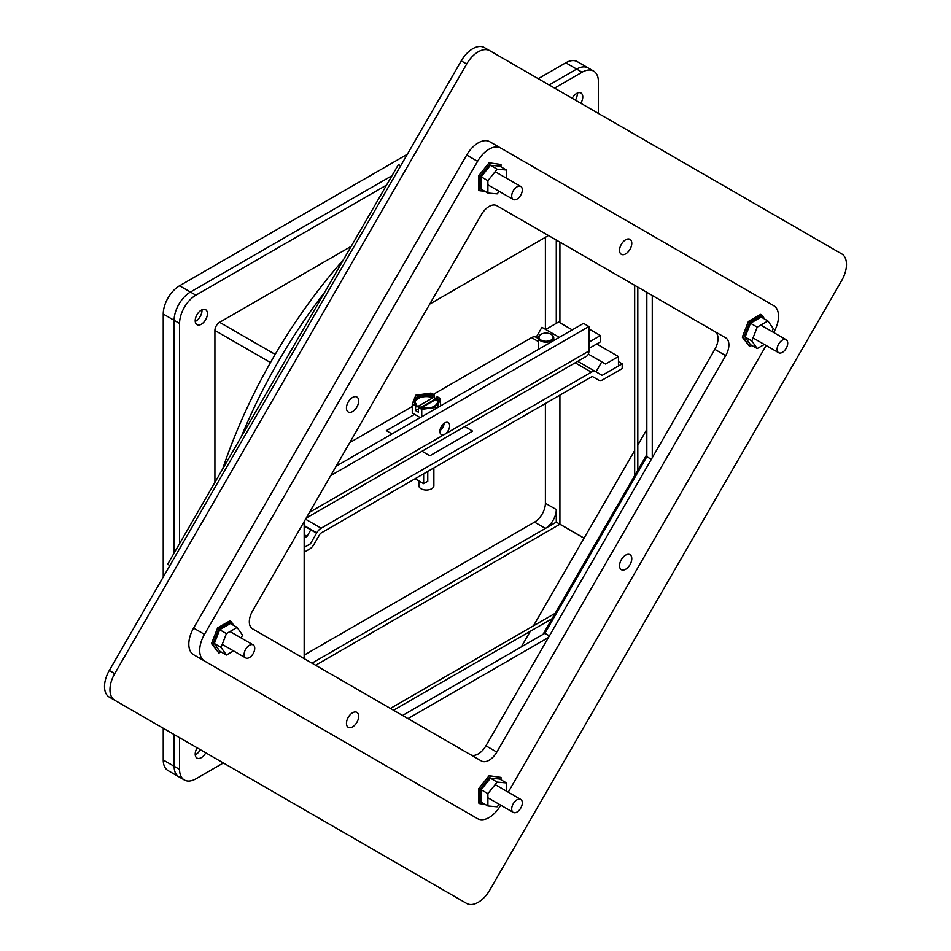 <?xml version="1.0" encoding="UTF-8"?>
<svg xmlns="http://www.w3.org/2000/svg" width="951" height="951" viewBox="0 0 951 951"><rect width="100%" height="100%" fill="white"/><g stroke="black" fill="none" stroke-linecap="round" stroke-linejoin="round"><path stroke-width="1.43" d="M521.279 646.906L530.313 631.262M533.452 625.829L634.674 450.489M637.812 445.068L646.835 429.448M429.745 304.082L548.477 235.527L646.835 292.314L646.835 456.718L651.34 459.321M646.835 454.566L543.033 634.341M407.991 718.587L548.477 637.479M304.165 521.588L304.165 658.651M652.267 457.716L652.267 295.452M114.738 700.245A23.074 13.326 -60 0 1 114.738 673.605L466.679 64.014A23.074 13.326 -60 0 1 489.753 50.688L841.706 253.893A23.074 13.326 -60 0 1 841.706 280.533L489.753 890.124A23.074 13.326 -60 0 1 466.679 903.45L109.294 697.107A23.074 13.326 120 0 1 109.294 670.467L461.247 60.876L466.679 64.014M466.679 903.45L461.247 900.312A23.074 13.326 120 0 0 461.271 900.324M489.753 50.688L484.321 47.55A23.074 13.326 120 0 0 461.247 60.876M646.835 456.718L544.899 633.271L549.405 635.874M544.899 633.271L402.558 715.449M343.525 259.635A367.312 212.073 120 0 0 222.593 469.105M241.34 436.628A367.312 212.073 -60 0 1 324.778 292.123M201.315 310.121A8.642 4.993 -60 0 1 205.642 309.693A8.642 4.993 -60 0 1 205.642 319.679A8.642 4.993 -60 0 1 196.988 324.671A8.642 4.993 -60 0 1 195.668 317.741A8.642 4.993 -60 0 1 201.315 310.121M205.785 752.823A8.642 4.993 -60 0 1 196.988 758.066A8.642 4.993 -60 0 1 197.142 747.831M598.405 113.419L598.405 81.643A23.074 13.326 120 0 0 593.626 71.075A23.074 13.326 120 0 0 582.083 72.217L554.564 88.11M386.558 185.1L195.87 295.19A23.074 13.326 120 0 0 179.561 323.459L179.561 543.651M179.561 737.679L179.561 769.418A23.074 13.326 120 0 0 184.339 779.986A23.074 13.326 120 0 0 195.87 778.845L223.366 762.975M572.169 98.274A8.642 4.993 -60 0 1 576.651 93.424A8.642 4.993 -60 0 1 580.978 92.996A8.642 4.993 -60 0 1 580.811 103.255M195.228 321.426A8.642 4.993 120 0 0 201.957 309.788A8.642 4.993 -60 0 1 195.87 321.105A8.642 4.993 -60 0 1 195.228 321.426M195.228 754.832A8.642 4.993 120 0 0 200.34 749.673A8.642 4.993 -60 0 1 195.87 754.5A8.642 4.993 -60 0 1 195.228 754.832M593.626 71.075L588.193 67.937A23.074 13.326 120 0 0 576.651 69.078A23.074 13.326 -60 0 1 588.193 67.937L577.305 61.649A23.074 13.326 -60 0 0 565.774 62.802L582.083 72.217M184.339 779.986L168.018 770.572A23.074 13.326 -60 0 1 163.239 760.004L174.116 766.28A23.074 13.326 120 0 0 178.895 776.848A23.074 13.326 -60 0 1 174.116 766.28L174.116 734.541L174.116 766.28L179.561 769.418M163.239 577.031L163.239 314.044L174.116 320.321L174.116 553.066L174.116 320.321A23.074 13.326 -60 0 1 190.438 292.052A23.074 13.326 120 0 0 174.116 320.321L179.561 323.459M163.239 314.044A23.074 13.326 -60 0 1 179.561 285.776L190.438 292.052L392.002 175.685L190.438 292.052L195.87 295.19M549.131 84.972L576.651 69.078L549.131 84.972M556.287 522.123L556.287 509.558A15.382 8.88 -60 0 1 545.399 528.411L311.987 663.168L556.287 522.123L561.72 525.261M556.287 323.364L556.287 240.032L556.287 323.364M575.367 100.117A8.642 4.993 120 0 0 577.293 93.091A8.642 4.993 -60 0 1 575.367 100.117M163.239 760.004L163.239 728.252M179.561 285.776L407.313 154.276M538.242 78.683L565.774 62.802M304.165 655.12L534.521 522.123A15.382 8.88 120 0 0 545.399 503.281L545.399 403.509M545.399 329.319L545.399 237.31M304.165 525.582L316.754 532.845L311.025 542.771A2.948 1.7 -60 0 1 309.55 544.329L304.165 547.431L310.418 543.829L316.576 533.166L304.165 526.01M304.165 538.016L307.042 536.352L310.799 529.838M307.042 536.352L304.165 534.7M588.919 348.458L600.414 341.825L600.414 335.548L588.919 328.915M306.174 518.117L586.565 356.233A11.388 6.574 -120 0 0 588.919 351.026L588.919 326.502L583.486 323.364L336.19 466.133M600.414 335.548L588.919 342.182M330.746 475.559L588.919 326.502M449.657 425.751A6.907 3.982 120 0 0 448.218 422.589A6.907 3.982 120 0 0 441.323 426.583A6.907 3.982 120 0 0 441.323 434.548A6.907 3.982 120 0 0 446.637 432.705A6.907 3.982 120 0 0 449.657 425.751M439.921 430.684A6.907 3.982 120 0 0 444.176 423.314M551.247 334.431A7.691 4.446 180 0 1 551.473 334.55L551.473 334.55A7.691 4.446 180 0 1 553.732 337.7A7.691 4.446 180 0 1 546.04 342.134A7.691 4.446 180 0 1 538.337 337.7A7.691 4.446 180 0 1 540.596 334.55A7.691 4.446 180 0 1 540.822 334.431M551.045 334.3L551.045 334.3A7.073 4.089 180 0 1 551.033 340.078A7.073 4.089 180 0 1 541.036 340.078A7.073 4.089 180 0 1 541.036 334.3A7.073 4.089 180 0 1 551.045 334.3M304.165 552.21L309.55 549.096A8.797 5.076 120 0 0 313.949 544.459L319.679 534.533A2.948 1.7 -60 0 1 321.153 532.976L591.403 376.953A2.948 1.7 -60 0 1 592.889 376.81L598.607 380.115A8.797 5.076 120 0 0 603.005 379.675L622.192 368.596L622.192 363.829L603.005 374.896A2.948 1.7 -60 0 1 601.531 375.051L595.801 371.746A8.797 5.076 120 0 0 591.403 372.174L321.153 528.209L305.556 519.198M349.79 442.584L412.27 406.505M433.24 394.403L531.573 337.629L538.337 341.54M535.972 337.201L538.337 338.568L535.972 337.201A8.797 5.076 120 0 0 531.573 337.629M316.754 532.845A8.797 5.076 -60 0 1 321.153 528.209M598.607 380.115L592.877 376.798L598.607 380.115M595.801 371.746L577.756 361.321L595.801 371.746M618.459 361.677L622.192 363.829M618.459 356.554L605.525 364.031L601.757 361.855L595.992 371.841L602.138 375.395L618.459 365.98L618.459 356.554L596.681 343.977M572.229 329.866L558.629 322.009L545.684 329.486M559.283 337.332L541.927 327.31L536.15 337.296M588.36 354.117L601.757 361.855M584.045 538.195L559.877 524.251L315.625 665.26M390.385 708.424L555.206 613.276M584.08 538.123L559.913 524.167L559.913 395.129M559.913 322.758L559.913 242.136M214.914 482.407L214.914 330.461A6.645 3.84 -60 0 1 219.61 322.318L351.204 246.345M634.674 475.619L634.674 285.3M637.812 287.107L637.812 470.186M552.067 618.697L393.524 710.231M466.739 812.416A23.074 13.326 -60 0 1 466.691 812.392L204.477 660.993A23.074 13.326 -60 0 1 204.477 634.353L477.58 161.337A23.074 13.326 -60 0 1 500.654 148.011L773.745 305.687A23.074 13.326 -60 0 1 773.745 332.339L773.65 332.493M204.477 660.993L193.6 654.716A23.074 13.326 -60 0 1 193.6 628.064L466.691 155.061A23.074 13.326 -60 0 1 489.777 141.735L500.654 148.011M470.579 754.725A15.382 8.88 120 0 0 485.925 745.822L714.831 349.35A15.382 8.88 120 0 0 714.831 331.578L725.708 337.855A15.382 8.88 -60 0 1 725.708 355.626L496.802 752.098A15.382 8.88 -60 0 1 481.42 760.99L252.514 628.825A15.382 8.88 -60 0 1 252.514 611.053L481.42 214.581A15.382 8.88 -60 0 1 496.802 205.701L714.831 331.578M766.149 345.498L508.25 792.183M500.749 805.188L500.654 805.342A23.074 13.326 -60 0 1 477.58 818.668L466.691 812.392L477.58 818.668M348.244 727.337A8.642 4.993 -60 0 1 348.244 717.351A8.642 4.993 -60 0 1 356.887 712.358A8.642 4.993 -60 0 1 356.887 722.344A8.642 4.993 -60 0 1 348.244 727.337L348.244 727.337M348.244 411.997A8.642 4.993 -60 0 1 348.244 402.011A8.642 4.993 -60 0 1 356.887 397.019A8.642 4.993 -60 0 1 356.887 407.004A8.642 4.993 -60 0 1 348.244 411.997L348.244 411.997M621.336 254.321A8.642 4.993 -60 0 1 621.336 244.336A8.642 4.993 -60 0 1 629.99 239.343A8.642 4.993 -60 0 1 629.99 249.328A8.642 4.993 -60 0 1 621.336 254.321L621.336 254.321M621.336 569.673A8.642 4.993 -60 0 1 621.336 559.687A8.642 4.993 -60 0 1 629.99 554.695A8.642 4.993 -60 0 1 629.99 564.68A8.642 4.993 -60 0 1 621.336 569.673L621.336 569.673M490.419 163.536L479.851 176.696L479.851 190.794L478.543 190.034L478.543 175.935L489.111 162.787L500.999 164.475L489.111 162.787M479.851 176.696L478.543 175.935M479.851 190.794L484.713 191.222M500.999 166.853L500.999 164.475M506.431 170.003L499.691 166.104L490.419 165.272L481.147 176.803L481.147 189.166L487.899 193.065L487.899 180.702L497.171 169.171L506.431 170.003L506.431 178.217M499.192 191.365L497.171 193.885L487.899 193.065M481.147 176.803L487.899 180.702M490.419 165.272L497.171 169.171M517.011 799.779A7.513 4.339 -60 0 1 520.768 799.411A7.513 4.339 -60 0 1 520.768 808.077A7.513 4.339 -60 0 1 513.255 812.416A7.513 4.339 -60 0 1 512.102 806.389A7.513 4.339 -60 0 1 517.011 799.779M490.419 776.456L479.851 789.615L479.851 803.714L478.543 802.953L478.543 788.855L489.111 775.707L500.999 777.407L489.111 775.707M479.851 803.714L484.713 804.142M500.999 779.784L500.999 777.407M479.851 789.615L478.543 788.855M506.431 782.923L499.691 779.024L490.419 778.203L481.147 789.734L481.147 802.085L487.899 805.984L487.899 793.621L497.171 782.091L506.431 782.923L506.431 791.137M499.192 804.284L497.171 806.805L487.899 805.984M487.899 793.621L481.147 789.734M490.419 778.203L497.171 782.091M400.668 165.795L398.445 164.511L167.661 564.24L169.884 565.524M743.611 337.914L749.721 346.604L742.303 337.165L748.413 321.426L760.622 314.377L761.929 315.138L749.721 322.187L743.611 337.914L742.303 337.165M748.413 321.426L749.721 322.187M749.721 346.604L751.777 345.415M764.735 319.132L761.929 315.138M767.921 320.974L761.169 317.075L750.47 323.257L745.12 337.046L750.47 344.666L757.21 348.553L751.861 340.945L757.21 327.144L767.921 320.974L773.27 328.582L772.105 331.602M764.331 344.452L757.21 348.553M745.12 337.046L751.861 340.945M750.47 323.257L757.21 327.144M244.122 654.478A7.513 4.339 -60 0 1 247.403 646.93A7.513 4.339 -60 0 1 253.18 644.921A7.513 4.339 -60 0 1 253.18 653.587A7.513 4.339 -60 0 1 245.679 657.926A7.513 4.339 -60 0 1 244.122 654.478M464.742 426.571L472.599 431.112L429.864 455.779L422.006 451.238M391.99 433.918L386.344 430.66L414.6 414.339M423.647 473.812L423.647 483.69L427.772 481.301L427.772 471.423M423.647 483.69L415.088 478.745M418.856 480.933L418.856 485.699A7.513 4.339 0 0 0 426.357 490.038A7.513 4.339 0 0 0 433.87 485.699L433.87 467.904M434.809 400.086L434.238 394.974L430.981 393.096L415.872 395.176L412.27 403.902L412.27 412.996L420.247 417.608M440.456 405.934L440.456 398.564L437.198 396.686L435.867 397.958A11.543 6.657 180 0 1 437.9 401.738A11.543 6.657 180 0 1 434.738 406.327M436.854 408.015L440.456 398.564M421.745 416.74L421.745 409.37L436.854 407.29M412.27 403.902L415.528 405.78L415.528 410.559L418.488 412.27L418.488 407.492L421.745 409.37M415.528 405.78L416.419 405.269C408.264 399.301 423.005 390.79 433.347 395.497L434.238 394.974M416.526 405.221A11.543 6.657 180 0 1 414.826 401.738A11.543 6.657 180 0 1 420.996 395.842A11.543 6.657 180 0 1 432.907 396.246L433.347 395.497M432.907 396.246L432.907 397.756L416.859 407.028L416.859 405.518M434.238 399.753L421.008 407.397M418.488 408.847L415.528 410.559M419.819 407.23L418.488 407.492M435.867 397.958L435.867 399.468L421.769 407.599M436.307 397.197C444.462 403.176 429.721 411.688 419.379 406.98M414.898 402.475A11.543 6.657 180 0 1 432.907 397.756M435.867 399.468A11.543 6.657 180 0 1 437.829 402.475M517.011 199.116A7.513 4.339 -60 0 1 513.255 199.484A7.513 4.339 -60 0 1 513.255 190.818A7.513 4.339 -60 0 1 520.768 186.479A7.513 4.339 -60 0 1 521.909 192.506A7.513 4.339 -60 0 1 517.011 199.116M787.713 343.156A7.513 4.339 -60 0 1 784.444 350.705A7.513 4.339 -60 0 1 778.655 352.726A7.513 4.339 -60 0 1 778.655 344.048A7.513 4.339 -60 0 1 786.168 339.721A7.513 4.339 -60 0 1 787.713 343.156M212.81 644.374L218.908 653.064L211.502 643.625L217.613 627.886L229.821 620.837L231.129 621.585L218.908 628.635L212.81 644.374L211.502 643.625M217.613 627.886L218.908 628.635M218.908 653.064L220.977 651.875M233.934 625.592L231.129 621.585M237.12 627.422L230.368 623.535L219.669 629.717L214.32 643.506L219.669 651.114L226.409 655.013L221.06 647.393L226.409 633.604L237.12 627.422L242.469 635.042L241.292 638.05M233.53 650.9L226.409 655.013M214.32 643.506L221.06 647.393M219.669 629.717L226.409 633.604M114.738 673.605L109.294 670.467M556.287 509.558L545.399 503.281M545.399 528.411L534.521 522.123M588.919 351.026L309.515 512.339M575.177 362.806L591.403 372.174M275.184 354.402L219.61 322.318M214.914 330.461L270.488 362.545M466.691 155.061L477.58 161.337M193.6 628.064L204.477 634.353M725.708 355.626L714.831 349.35M496.802 752.098L485.925 745.822M538.337 337.7L538.337 349.421M553.732 337.7L553.732 340.541M487.899 797.77L513.255 812.416M495.138 784.611L520.768 799.411M222.225 644.386L245.679 657.926M229.999 631.535L253.18 644.921M416.764 405.257L414.826 401.738M419.664 406.933C429.686 409.168 435.772 407.432 437.9 401.738M487.899 184.851L513.255 199.484M495.138 171.691L520.768 186.479M753.037 337.926L778.655 352.726M760.8 325.076L786.168 339.721"/></g></svg>
